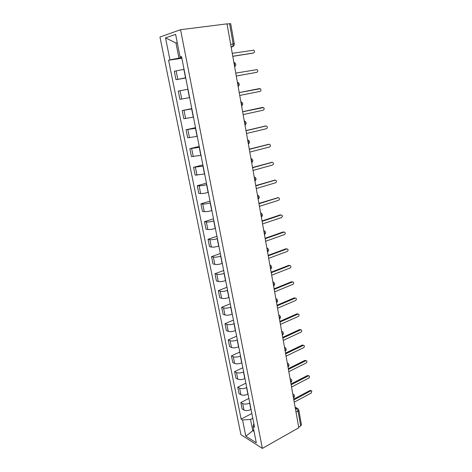 <?xml version="1.0" encoding="UTF-8"?>
<svg xmlns="http://www.w3.org/2000/svg" width="472" height="472" viewBox="0 0 472 472"><rect width="100%" height="100%" fill="white"/><g stroke="black" fill="none" stroke-linecap="round" stroke-linejoin="round"><path stroke-width="0.71" d="M180.552 29.706L159.955 37.034L240.927 434.688L262.361 448.4L180.552 29.706L227.014 23.854L298.794 427.774L262.361 448.4M296.021 412.174L298.044 411.065L298.823 410.003L301.443 424.853L300.676 425.95L298.044 411.065L296.339 408.433L295.254 407.879M298.67 427.083L300.676 425.95M227.044 23.989L230.708 23.653L234.271 43.878L233.168 43.961L229.581 23.671M184.05 69.313L174.304 71.29L175.991 79.697L185.72 77.791M185.762 78.01L175.991 79.697M187.98 89.261L178.274 91.072L179.938 99.35L189.62 97.61M191.85 108.908L182.192 110.56L183.826 118.72L193.467 117.133M191.791 108.613L182.192 110.56M195.662 128.266L186.045 129.759L187.661 137.8L197.255 136.367M195.544 127.652L186.045 129.759M199.42 147.335L189.844 148.68L191.437 156.604L200.989 155.317M199.237 146.42L189.844 148.68M203.119 166.126L193.591 167.324L195.16 175.136L204.671 173.991M202.883 164.917L193.591 167.324M206.765 184.64L206.594 184.694C203.579 185.472 201.084 185.85 199.107 185.82L197.278 185.702L198.824 193.396L200.659 193.549C202.63 193.614 205.119 193.243 208.123 192.446L208.294 192.399M206.47 183.148L197.278 185.702M210.364 202.895L210.193 202.942C207.208 203.762 204.724 204.122 202.753 204.016L200.919 203.815L202.441 211.403L204.276 211.639C206.252 211.775 208.724 211.421 211.698 210.589L211.869 210.536M210.01 201.119L200.919 203.815M213.904 220.884L213.739 220.937C210.783 221.793 208.317 222.129 206.341 221.958L204.506 221.669L206.004 229.15L207.845 229.469C209.822 229.675 212.282 229.339 215.22 228.472L215.391 228.418M213.503 218.837L204.506 221.669M217.397 238.614L217.232 238.673C214.306 239.564 211.857 239.882 209.881 239.64L208.04 239.274L209.521 246.644L211.362 247.045C213.338 247.316 215.781 247.003 218.695 246.101L218.86 246.042M216.943 236.307L208.04 239.274M220.843 256.101L220.678 256.16C217.781 257.081 215.344 257.382 213.368 257.075L211.527 256.626L212.984 263.901L214.831 264.373C216.807 264.715 219.238 264.414 222.123 263.482L222.288 263.423M220.341 253.535L211.527 256.626M224.241 273.335L224.076 273.4C221.209 274.35 218.784 274.639 216.807 274.262L214.961 273.742L216.4 280.911L218.247 281.459C220.223 281.867 222.642 281.583 225.498 280.616L225.663 280.557M223.687 270.527L214.961 273.742M227.587 290.333L227.427 290.398C224.583 291.383 222.176 291.655 220.2 291.212L218.353 290.622L219.769 297.69L221.622 298.31C223.598 298.782 225.999 298.516 228.832 297.519L228.991 297.454M226.985 287.283L218.353 290.622M230.891 307.095L230.731 307.16C227.917 308.175 225.522 308.434 223.545 307.927L221.692 307.266L223.097 314.24L224.949 314.93C226.92 315.461 229.309 315.213 232.112 314.187L232.271 314.116M230.242 303.809L221.692 307.266M234.147 323.627L233.988 323.698C231.197 324.742 228.82 324.978 226.843 324.417L224.991 323.686L226.371 330.565L228.23 331.326C230.2 331.91 232.578 331.68 235.357 330.624L235.51 330.553M233.457 320.11L224.991 323.686M237.357 339.934L237.204 340.005C234.442 341.079 232.071 341.303 230.1 340.678L228.247 339.881L229.61 346.666L231.463 347.492C233.433 348.141 235.799 347.923 238.549 346.837L238.708 346.767M236.625 336.2L228.247 339.881M240.531 356.018L240.372 356.094C237.634 357.192 235.28 357.404 233.31 356.72L231.451 355.858L232.796 362.555L234.655 363.446C236.625 364.148 238.974 363.942 241.699 362.832L241.859 362.762M239.752 352.071L231.451 355.858M243.652 371.889L243.499 371.966C240.791 373.087 238.448 373.287 236.478 372.55L234.619 371.623L235.947 378.225L237.805 379.181C239.776 379.942 242.112 379.753 244.809 378.615L244.962 378.538M242.832 367.729L234.619 371.623M246.738 387.547L246.585 387.624C243.9 388.775 241.57 388.957 239.605 388.167L237.74 387.176L239.05 393.695L240.915 394.71C242.879 395.524 245.204 395.347 247.883 394.185L248.03 394.108M245.877 383.181L237.74 387.176M249.782 402.994L249.629 403.07C246.968 404.25 244.655 404.416 242.685 403.578L240.826 402.527L242.118 408.958L243.977 410.032C245.947 410.9 248.254 410.734 250.909 409.548L251.057 409.472M248.886 398.433L240.826 402.527M177.283 42.846L175.956 43.029L178.941 58.097L181.755 57.667M178.941 58.097L169.955 59.873L165.519 37.89L175.608 34.379L180.08 57.018L181.626 57.029M253.847 423.626L253.045 426.304L254.555 427.213L181.543 56.605L180.08 57.018M253.045 426.304L256.308 442.824L245.812 436.152L242.555 419.974L250.52 419.443L252.721 430.57L254.048 431.384M169.955 59.873L168.581 60.263L241.127 419.112L242.555 419.974M253.777 429.998L245.812 436.152M252.785 418.239L250.52 419.443M177.236 42.61L175.956 43.029L165.519 37.89M181.862 58.227L168.581 60.263M251.847 413.49L241.127 419.112M252.839 53.141L232.79 56.339M232.779 56.262L253.594 52.953C254.727 52.244 254.774 51.324 253.73 50.197L232.253 53.33M236.283 75.998L256.88 72.31L236.283 76.016M256.88 72.31C257.983 71.608 258.042 70.706 257.051 69.602L235.77 73.107M239.227 92.565L258.798 88.724M239.741 95.444L260.113 91.385C261.199 90.695 261.264 89.804 260.326 88.724L239.233 92.595M242.626 111.711L262.102 107.516M243.145 114.602L263.305 110.182C264.361 109.504 264.444 108.631 263.547 107.569L242.643 111.799M245.983 130.579L265.358 126.048M246.496 133.487L266.45 128.714C267.482 128.042 267.577 127.186 266.721 126.148L265.99 126L246.006 130.72M249.287 149.176L268.568 144.326M249.806 152.096L269.547 146.987C270.562 146.32 270.662 145.482 269.848 144.456L269.093 144.308L249.322 149.37M252.544 167.507L271.724 162.362M253.063 170.439L272.604 164.999C273.595 164.345 273.707 163.513 272.928 162.51L272.155 162.362L252.585 167.749M255.753 185.579L274.834 180.145M256.278 188.523L275.618 182.764C276.592 182.109 276.704 181.295 275.967 180.316L275.176 180.162L255.806 185.868M258.921 203.391L277.896 197.697M259.447 206.347L278.592 200.281C279.542 199.632 279.666 198.83 278.958 197.868L278.155 197.715L258.981 203.733M262.043 220.961L280.191 214.919L280.911 215.008M262.568 223.923L281.518 217.557C282.457 216.913 282.58 216.123 281.908 215.179L281.094 215.025L262.113 221.35M265.122 238.283L283.088 231.964L283.878 232.082M265.647 241.257L284.409 234.602C285.324 233.959 285.46 233.174 284.817 232.253L283.991 232.1L265.199 238.714M268.155 255.364L285.949 248.779L286.858 248.939L268.238 255.842M268.686 258.349L287.265 251.411C288.162 250.774 288.303 250.001 287.684 249.092L285.949 248.779M271.152 272.214L288.77 265.364L289.737 265.535M271.683 275.205L290.079 267.99C290.958 267.358 291.1 266.597 290.51 265.707L289.666 265.559L271.241 272.733M274.102 288.834L291.548 281.731L292.569 281.914M274.633 291.832L292.852 284.356C293.72 283.719 293.867 282.97 293.301 282.097L292.445 281.955L274.202 289.395M277.017 305.231L294.292 297.873L295.366 298.074M277.548 308.24L295.59 300.499C296.44 299.868 296.593 299.124 296.05 298.269L295.189 298.133L277.123 305.832M279.89 321.402L297.006 313.809L298.127 314.027M280.427 324.417L298.292 316.429C299.13 315.797 299.283 315.066 298.764 314.228L297.897 314.092L280.002 322.046M282.728 337.362L299.679 329.533L300.841 329.769M283.265 340.383L300.959 332.152C301.779 331.521 301.938 330.795 301.437 329.975L300.57 329.845L282.846 338.046M285.525 353.109L302.316 345.056L303.526 345.303M286.062 356.142L303.596 347.669C304.399 347.038 304.558 346.324 304.08 345.516L303.207 345.392L285.654 353.829M288.286 368.65L304.918 360.378L306.163 360.643M288.823 371.682L306.192 362.986C306.983 362.354 307.148 361.646 306.682 360.856L305.809 360.738L288.421 369.405M291.012 383.99L307.49 375.5L308.771 375.789M291.548 387.028L308.759 378.101C309.538 377.476 309.703 376.774 309.254 375.995L308.381 375.883L291.153 384.78M293.702 399.129L310.027 390.427L311.343 390.733M294.239 402.168L311.29 393.028L311.791 390.94L310.918 390.84L293.849 399.949M293.501 398.002L293.678 396.781L292.994 395.141M290.77 382.633L290.947 381.382L290.256 379.736M288.003 367.057L288.174 365.776L287.483 364.118M285.2 351.274L285.365 349.958L284.669 348.301M282.356 335.279L282.522 333.928L281.819 332.258M279.471 319.06L279.636 317.68L278.928 316.004M275.831 298.564L276.58 298.953C277.949 300.162 277.943 301.384 276.562 302.617L276.71 301.207L276.002 299.525M272.869 281.896L273.601 282.28C275.005 283.489 275.005 284.716 273.595 285.967L273.748 284.504L273.034 282.817M270.592 269.064L270.739 267.571L270.025 265.878M267.547 251.93L267.689 250.402L266.969 248.697M264.456 234.554L264.597 232.985L263.877 231.274M261.323 216.931L261.464 215.32L260.733 213.604M258.149 199.054L258.284 197.408L257.553 195.685M254.927 180.923L255.057 179.23L254.32 177.501M251.659 162.527L251.782 160.793L251.039 159.058M248.343 143.86L248.461 142.084L247.717 140.337M244.974 124.921L245.092 123.098L244.343 121.345M241.558 105.698L241.67 103.828L240.915 102.07M238.094 86.187L238.201 84.27L237.44 82.506M234.572 66.387L234.678 64.422L233.911 62.646M295.442 408.923L296.339 408.433L297.968 408.628L298.823 410.003M231.168 47.224L232.767 46.569L233.168 43.961L230.655 44.333M231.144 47.094L233.487 46.108M250.909 409.548L249.629 403.07M247.883 394.185L246.585 387.624M244.809 378.615L243.499 371.966M241.699 362.832L240.372 356.094M238.549 346.837L237.204 340.005M235.357 330.624L233.988 323.698M232.112 314.187L230.731 307.16M228.832 297.519L227.427 290.398M225.498 280.616L224.076 273.4M222.123 263.482L220.678 256.16M218.695 246.101L217.232 238.673M215.22 228.472L213.739 220.937M211.698 210.589L210.193 202.942M208.123 192.446L206.594 184.694M204.494 174.038L202.948 166.168M200.812 155.359L199.243 147.376M197.078 136.408L195.485 128.301M193.29 117.168L191.667 108.944M189.443 97.645L187.797 89.291M185.531 77.821L183.862 69.343M240.915 394.71L239.605 388.167M237.805 379.181L236.478 372.55M234.655 363.446L233.31 356.72M231.463 347.492L230.1 340.678M228.23 331.326L226.843 324.417M224.949 314.93L223.545 307.927M221.622 298.31L220.2 291.212M218.247 281.459L216.807 274.262M214.831 264.373L213.368 257.075M211.362 247.045L209.881 239.64M207.845 229.469L206.341 221.958M204.276 211.639L202.753 204.016M200.659 193.549L199.107 185.82M196.983 175.2L195.414 167.359M193.26 156.586L191.667 148.621M189.478 137.688L187.862 129.611M185.638 118.513L183.997 110.312M181.744 99.049L180.08 90.73M177.791 79.29L176.103 70.841M243.977 410.032L242.685 403.578M234.655 66.841L234.938 66.517M248.378 144.054L248.378 144.048C249.953 142.568 249.859 141.228 248.095 140.036M260.603 212.854L261.234 213.191C262.792 214.394 262.827 215.663 261.34 217.008M263.736 230.478L264.397 230.832C265.907 232.035 265.937 233.292 264.467 234.613M266.822 247.859L267.506 248.225C268.981 249.428 268.999 250.673 267.553 251.965M269.866 264.998L270.574 265.37C272.014 266.574 272.019 267.813 270.592 269.087M278.751 315.007L279.518 315.402C280.852 316.6 280.846 317.815 279.495 319.031L279.495 319.031M281.637 331.226L282.415 331.621C283.719 332.819 283.707 334.023 282.392 335.226L282.35 335.244M284.48 347.227L285.271 347.628C286.545 348.82 286.533 350.012 285.241 351.209L285.188 351.233M287.283 363.015L288.085 363.416C289.33 364.608 289.324 365.794 288.062 366.974L287.991 367.009M290.05 378.597L290.864 378.998C292.085 380.184 292.074 381.364 290.84 382.532L290.758 382.574M292.782 393.967L293.602 394.368C294.799 395.554 294.788 396.728 293.578 397.89L293.49 397.937M253.594 52.953L252.697 53.177M259.641 88.588L258.739 88.736M262.839 107.427L261.936 107.533M265.99 126L265.087 126.071M269.093 144.308L268.19 144.344M272.155 162.362L271.258 162.356M275.176 180.162L274.273 180.121M278.155 197.715L277.253 197.644M281.094 215.025L280.191 214.919M283.991 232.1L283.088 231.964M289.666 265.559L288.77 265.364M292.445 281.955L291.548 281.731M295.189 298.133L294.292 297.873M297.897 314.092L297.006 313.809M300.57 329.845L299.679 329.533M303.207 345.392L302.316 345.056M305.809 360.738L304.918 360.378M308.381 375.883L307.49 375.5M310.918 390.84L310.027 390.427M234.637 66.735C236.313 65.047 236.13 63.614 234.094 62.434M238.148 86.494C239.8 84.866 239.64 83.455 237.681 82.27M241.605 105.964C243.233 104.383 243.098 103.002 241.21 101.81M245.015 125.145C246.614 123.617 246.502 122.26 244.679 121.068M251.688 162.687C253.24 161.241 253.163 159.919 251.458 158.722M254.951 181.053C256.479 179.643 256.42 178.339 254.768 177.142M258.166 199.16C259.677 197.786 259.63 196.499 258.025 195.296M231.097 46.816L232.767 46.569C233.9 45.996 234.401 45.1 234.271 43.878M295.13 407.183L297.201 408.239"/></g></svg>
